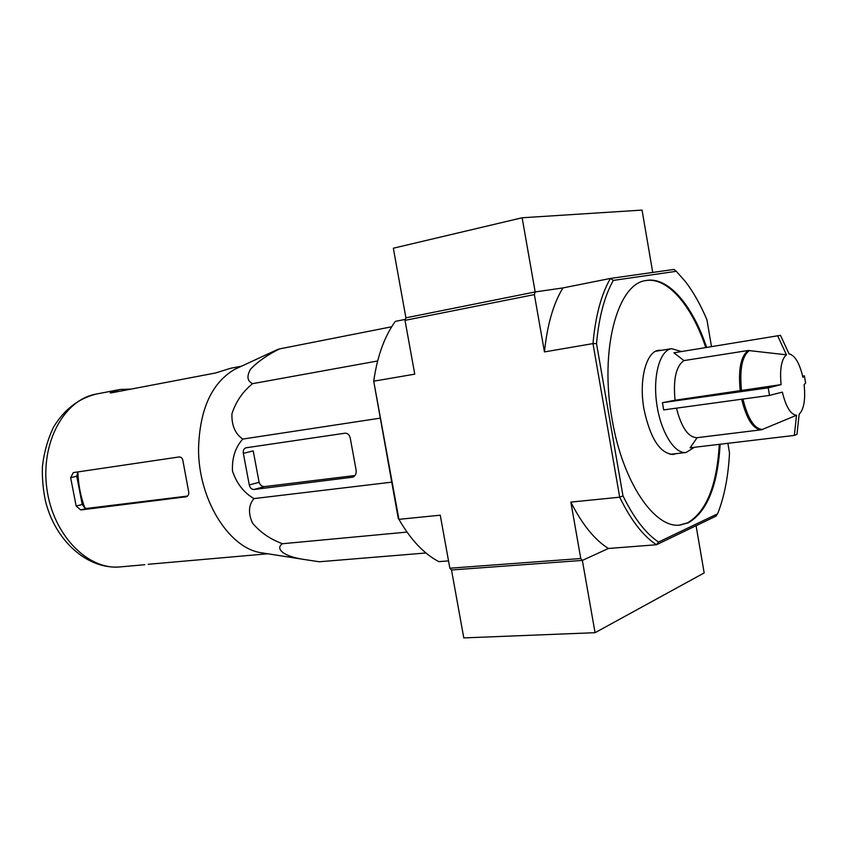 <?xml version="1.0" encoding="UTF-8"?>
<svg xmlns="http://www.w3.org/2000/svg" width="848" height="848" viewBox="0 0 848 848"><rect width="100%" height="100%" fill="white"/><g stroke="black" fill="none" stroke-linecap="round" stroke-linejoin="round"><path stroke-width="1.27" d="M781.103 384.621C779.651 369.156 781.421 359.213 786.425 354.814L748.212 350.489L683.965 360.591L673.895 352.8L780.489 335.331L789.117 354.029L790.05 354.167C795.53 356.308 799.812 364.036 802.918 377.349L804.413 375.844L805.6 383.02L804.127 384.61C805.6 399.535 803.936 409.404 799.145 414.237L796.993 434.324L794.353 435.416L796.505 415.255C790.665 414.555 785.948 406.839 782.354 392.126L769.496 395.412L768.235 387.843L781.103 384.621L675.061 400.235C673.058 379.342 676.026 366.124 683.965 360.591M761.589 429.766L796.505 415.255M673.895 352.8L780.489 335.331M786.425 354.814L777.764 336.041M802.643 376.099L804.413 375.844M761.334 429.798L697.109 437.685L690.134 447.797L794.353 435.416M769.496 395.412L663.687 409.902L662.447 402.673L768.235 387.843M662.447 402.673L675.061 400.235M697.109 437.685L697.003 437.695C688.29 437.409 681.442 427.562 676.45 408.153M264.756 553.299L260.103 552.567C228.08 547.077 198.156 498.476 198.549 448.634C199.672 409.436 211.64 383.042 234.461 369.463L238.744 367.481M277.116 349.694L279.681 348.878C267.989 354.517 258.322 361.227 250.679 369.007C246.524 376.173 247.16 381.049 252.598 383.656C242.751 391.606 235.861 401.655 231.928 413.813C231.557 425.42 235.172 433.847 242.782 439.073C235.331 447.331 231.896 457.984 232.479 471.011C236.677 483.519 243.832 492.709 253.965 498.592C248.559 505.037 248.061 513.188 252.481 523.057C260.463 532.512 270.491 539.402 282.543 543.727C275.526 547.872 281.356 556.023 303.743 559.415L319.24 561.768L425.94 552.981M80.751 509.955L186.274 496.769C188.532 495.91 189.252 493.822 188.447 490.504L183.03 461.365C182.627 458.429 181.355 456.955 179.225 456.945L73.341 472.59L70.638 477.647L76.161 506.023L80.751 509.955L86.729 508.429L84.874 507.984C80.602 496.515 78.281 484.579 77.91 472.145L78.175 471.87M77.91 472.145L76.755 476.247L82.245 504.496L84.874 507.984M187.588 496.059L86.729 508.429M267.841 553.776L148.199 564.291M131.175 389.084L120.257 389.455L111.374 392.094L110.166 392.9L111.417 392.857L215.636 372.961L230.677 368.255L241.574 366.166M279.681 348.878L391.67 326.787M282.543 543.727L406.987 532.088M253.965 498.592L391.628 482.173M242.782 439.073L379.957 418.191M252.598 383.656L377.636 360.983M254.018 489.476L352.545 477.212C355.354 476.173 356.542 473.788 356.118 470.046L350.203 437.875C349.355 434.706 347.627 433.148 344.998 433.201L245.984 447.797C243.874 448.539 242.984 450.383 243.334 453.32L249.28 484.961C250.075 487.95 251.655 489.455 254.018 489.476L264.396 486.625C261.99 486.614 260.23 485.173 259.106 482.311L253.223 450.924L243.334 453.32M661.79 350.266L658.673 350.288C646.144 351.517 638.671 380.137 643.992 409.287C650.31 438.564 660.073 453.627 673.27 454.464L676.269 453.638M679.619 525.082L687.527 522.845C706.278 511.821 716.867 485.65 719.305 444.331M705.727 347.404C691.735 305.365 667.281 276.554 645.381 280.646M706.564 347.267C692.477 304.93 667.789 276.024 645.816 280.561C617.386 283.826 599.409 350.15 612.086 419.251C622.496 481.876 654.497 528.802 680.054 525.05L688.396 522.771C707.137 511.736 717.715 485.565 720.132 444.235M727.87 443.313L729.503 452.938C728.315 476.237 724.436 496.324 717.853 513.167L716.083 516.103L656.437 544.755L608.429 548.476C594.734 539.943 582.205 524.477 570.852 502.09L619.697 497.193C630.87 520.131 643.113 535.978 656.437 544.755L658.525 542.052C645.657 533.403 633.806 518.001 622.983 495.857L619.697 497.193L592.985 343.599C595.434 316.134 601.243 294.415 610.412 278.441L613.327 280.412L676.291 271.296L685.417 281.6C693.452 292.083 700.639 304.845 706.956 319.887L711.461 346.472M676.291 271.296L674.054 269.42L610.412 278.441L562.913 287.928L535.173 291.945L534.378 294.595L544.458 351.92L592.985 343.599L596.526 343.62C598.932 317.078 604.529 296.005 613.327 280.412M658.525 542.052L717.588 513.803M622.983 495.857L596.526 343.62M405.365 319.367L395.316 321.371C384.494 336.306 377.296 356.245 373.714 381.197L398.263 518.499L398.92 519.336L440.26 515.192L449.853 568.213L451.507 569.973L582.364 560.411L608.429 548.476L582.364 560.411L451.507 569.973L463.792 637.908L595.063 632.693L704.169 572.93L696.091 525.707M544.458 351.92C547.183 325.007 553.341 303.679 562.913 287.928L535.173 291.945L405.916 317.83L405.015 320.353L414.746 374.159L373.714 381.197L398.92 519.336C410.75 539.816 424.064 553.924 438.861 561.641L448.528 560.888M534.378 294.595L405.015 320.353M570.852 502.09L580.774 558.525L582.364 560.411L595.063 632.693M580.774 558.525L449.853 568.213M355.036 475.505L264.396 486.625M694.342 447.299L686.117 452.482C674.467 454.168 660.55 431.664 656.712 403.68C652.716 375.717 659.903 350.245 671.574 348.666L680.933 351.401M522.135 217.766L393.334 248.22L405.916 317.83L535.173 291.945L522.135 217.766L642.053 210.092L652.727 272.441M741.544 390.886C739.414 369.495 742.053 356.022 749.452 350.468M762.723 429.459C754.497 429.183 747.904 419.05 742.943 399.048M740.24 391.087C738.11 369.601 740.76 356.065 748.212 350.489M697.003 437.695L761.44 429.788C753.194 429.395 746.6 419.209 741.65 399.228M70.638 477.647L76.755 476.247M76.161 506.023L82.245 504.496M185.924 496.833L186.719 496.621M111.523 392.836L111.374 392.094M144.817 564.715L120.268 566.899C87.938 570.375 53.18 535.183 46.926 489.073C40.28 443.027 64.024 399.631 96.057 394.097L120.257 389.455M352.037 477.307L353.298 476.936M249.28 484.961L259.106 482.311M260.103 552.567L303.743 559.415M234.461 369.463L277.794 349.376M120.268 566.899C87.736 569.898 55.279 540.982 45.527 501.242C43.1 489.879 42.061 478.431 42.4 466.909C43.937 452.726 47.658 439.455 53.562 427.085C64.225 409.584 78.387 398.581 96.057 394.097M671.574 348.666L655.705 351.252M686.117 452.482L670.143 454.358"/></g></svg>
